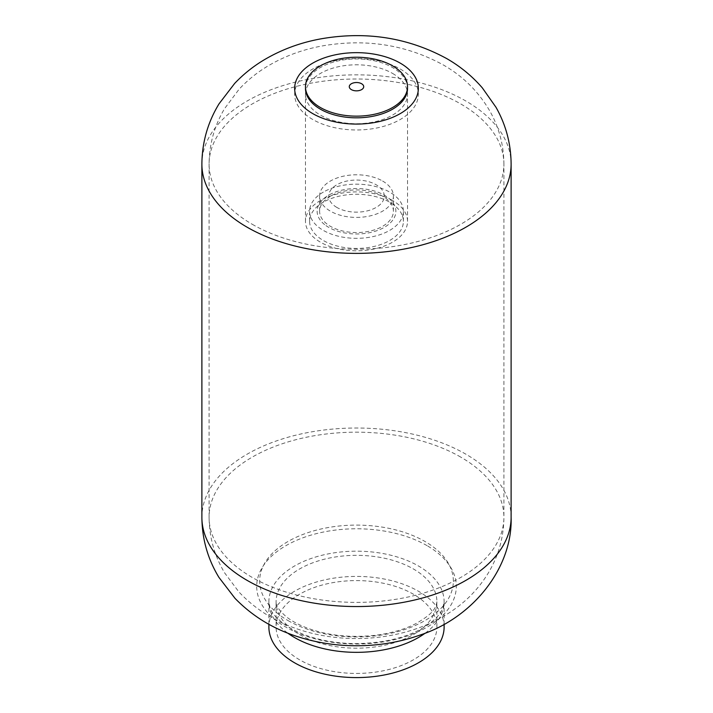 <?xml version="1.0" encoding="UTF-8"?>
<svg xmlns="http://www.w3.org/2000/svg" width="713" height="713" viewBox="0 0 713 713"><rect width="100%" height="100%" fill="white"/><g stroke="black" fill="none" stroke-linecap="round" stroke-linejoin="round"><path stroke-width="0.53" stroke-dasharray="3.56 2.67" d="M323.337 192.1A46.898 27.076 -0 0 0 309.602 211.244A46.898 27.076 -0 0 0 356.5 238.329A46.898 27.076 -0 0 0 403.398 211.244A46.898 27.076 -0 0 0 389.663 192.1A46.898 27.076 -0 0 0 323.337 192.1M392.578 73.43A51.024 29.456 180 0 1 407.524 94.259A51.024 29.456 180 0 1 356.5 123.723A51.024 29.456 180 0 1 305.476 94.259A51.024 29.456 180 0 1 320.422 73.43A51.024 29.456 180 0 1 392.578 73.43M407.524 88.367A51.024 29.456 0 0 0 392.578 67.539A51.024 29.456 0 0 0 320.422 67.539A51.024 29.456 0 0 0 305.476 88.367M299.647 594.187A80.4 46.416 0 0 0 276.1 627.012A80.4 46.416 0 0 0 356.5 673.428A80.4 46.416 0 0 0 436.9 627.012A80.4 46.416 0 0 0 413.353 594.187A80.4 46.416 0 0 0 299.647 594.187M444.119 627.012A87.619 50.587 0 0 0 418.451 591.237A87.619 50.587 0 0 0 294.549 591.237A87.619 50.587 0 0 0 268.881 627.012M330.404 196.182A36.898 21.301 -0 0 0 319.602 211.244A36.898 21.301 -0 0 0 356.5 232.554A36.898 21.301 -0 0 0 393.398 211.244A36.898 21.301 -0 0 0 382.596 196.182A36.898 21.301 -0 0 0 330.404 196.182M382.596 181.031A36.898 21.301 180 0 1 393.398 196.102A36.898 21.301 180 0 1 356.5 217.403A36.898 21.301 180 0 1 319.602 196.102A36.898 21.301 180 0 1 330.404 181.031A36.898 21.301 180 0 1 382.596 181.031M392.578 200.513A51.024 29.456 0 0 0 320.422 200.513A51.024 29.456 0 0 0 305.476 221.351A51.024 29.456 0 0 0 320.422 242.179A51.024 29.456 0 0 0 376.027 248.561A51.024 29.456 0 0 0 407.524 221.351A51.024 29.456 0 0 0 392.578 200.513M323.337 202.198A46.898 27.076 0 0 0 309.602 221.351A46.898 27.076 0 0 0 356.5 248.427A46.898 27.076 0 0 0 403.398 221.351A46.898 27.076 0 0 0 389.663 202.198A46.898 27.076 0 0 0 323.337 202.198M336.857 207.438A27.78 16.043 180 0 1 349.308 180.603A27.78 16.043 180 0 1 383.336 200.246A27.78 16.043 180 0 1 336.857 207.438M324.647 224.613A39.375 22.736 180 0 1 352.382 188.642A39.375 22.736 180 0 1 392.471 220.495A39.375 22.736 180 0 1 324.647 224.613M312.766 119.508A61.844 35.703 180 0 1 312.766 69.009A61.844 35.703 180 0 1 400.234 69.009A61.844 35.703 180 0 1 400.234 119.508A61.844 35.703 180 0 1 312.766 119.508M252.268 224.292A147.404 85.097 0 0 0 412.907 242.741A147.404 85.097 0 0 0 503.904 164.115A147.404 85.097 0 0 0 460.732 103.938A147.404 85.097 0 0 0 252.268 103.938A147.404 85.097 0 0 0 209.096 164.115A147.404 85.097 0 0 0 252.268 224.292M460.732 457.104A147.404 85.097 0 0 0 252.268 457.104A147.404 85.097 0 0 0 209.096 517.281A147.404 85.097 0 0 0 252.268 577.459A147.404 85.097 0 0 0 412.907 595.908A147.404 85.097 0 0 0 503.904 517.281A147.404 85.097 0 0 0 460.732 457.104M299.647 634.588A80.4 46.416 0 0 0 387.266 644.65A80.4 46.416 0 0 0 436.9 601.763A80.4 46.416 0 0 0 413.353 568.938A80.4 46.416 0 0 0 299.647 568.938A80.4 46.416 0 0 0 276.1 601.763A80.4 46.416 0 0 0 299.647 634.588M288.016 620.56A96.843 55.917 0 0 0 424.984 620.56A96.843 55.917 0 0 0 424.984 541.488A96.843 55.917 0 0 0 288.016 541.488A96.843 55.917 0 0 0 288.016 620.56M511.114 164.115A154.614 89.268 0 0 0 465.83 100.996A154.614 89.268 0 0 0 247.17 100.996A154.614 89.268 0 0 0 201.886 164.115M511.114 517.281A154.614 89.268 0 0 0 465.83 454.163A154.614 89.268 0 0 0 247.17 454.163A154.614 89.268 0 0 0 201.886 517.281M425.198 633.153A87.619 50.587 0 0 0 444.119 601.763A87.619 50.587 0 0 0 418.451 565.988A87.619 50.587 0 0 0 294.549 565.988A87.619 50.587 0 0 0 268.881 601.763A87.619 50.587 0 0 0 287.802 633.153M427.069 545.659A99.793 57.619 0 0 0 285.931 545.659A99.793 57.619 0 0 0 285.931 627.146A99.793 57.619 0 0 0 427.069 627.146A99.793 57.619 0 0 0 427.069 545.659M503.904 164.115C503.779 145.39 499.189 127.885 490.134 111.585C478.69 91.736 462.987 76.131 443.005 64.776C406.312 44.883 366.535 38.52 323.675 45.694C302.722 49.313 283.48 56.479 265.949 67.2C255.931 73.403 246.93 80.801 238.953 89.41L224.604 108.572C214.426 125.631 209.257 144.151 209.096 164.115L209.096 517.281C209.257 537.272 214.435 555.801 224.631 572.878L238.908 591.95C254.461 608.412 273.141 620.47 294.941 628.135C331.946 641.548 377.828 642.52 418.415 628.001C432.853 622.832 446.062 615.702 458.04 606.594C470.295 597.253 480.419 585.988 488.423 572.789C498.583 555.73 503.743 537.228 503.904 517.281L503.904 164.115M436.9 627.012L436.9 601.763C435.875 609.793 430.456 615.069 416.339 623.367C405.447 629.098 392.141 633.028 376.437 635.158C351.108 638.073 327.962 635.684 307.018 627.993C298.159 624.552 291.145 620.72 285.984 616.487C278.881 610.185 275.583 605.284 276.1 601.763L276.1 627.012M444.119 624.285L444.119 601.763L442.916 607.904C441.392 612.476 437.185 617.529 430.304 623.073C412.809 636.023 388.255 642.876 356.625 643.634C337.614 643.545 320.36 640.63 304.879 634.9C295.886 631.477 288.471 627.529 282.642 623.037C273.988 615.159 270.298 612.859 268.881 601.763L268.881 624.285M393.398 211.244L393.398 196.102M319.602 211.244L319.602 196.102M407.524 221.351L407.524 94.259M305.476 221.351L305.476 94.259M403.398 221.351L403.398 211.244M309.602 221.351L309.602 211.244"/><path stroke-width="1.07" d="M305.476 86.683L305.476 88.367A51.024 29.456 0 0 0 356.5 117.832A51.024 29.456 0 0 0 407.524 88.367L407.524 86.683A51.024 29.456 0 0 0 392.578 65.854A51.024 29.456 0 0 0 320.422 65.854A51.024 29.456 0 0 0 305.476 86.683A51.024 29.456 0 0 0 356.5 116.148A51.024 29.456 0 0 0 407.524 86.683M268.881 624.285L268.881 627.012A87.619 50.587 0 0 0 294.549 662.778A87.619 50.587 0 0 0 390.029 673.74A87.619 50.587 0 0 0 444.119 627.012L444.119 624.285M351.402 89.633A7.219 4.162 0 0 0 363.47 87.761A7.219 4.162 0 0 0 354.628 82.663A7.219 4.162 0 0 0 351.402 89.633M312.766 113.617A61.844 35.703 180 0 1 312.766 63.118A61.844 35.703 180 0 1 400.234 63.118A61.844 35.703 180 0 1 400.234 113.617A61.844 35.703 180 0 1 312.766 113.617M247.17 227.233A154.614 89.268 0 0 0 415.67 246.591A154.614 89.268 0 0 0 511.114 164.115C510.98 143.821 505.936 124.882 495.998 107.289L482.327 87.868C472.113 76.086 460.206 66.309 446.614 58.528C408.362 37.771 366.963 31.122 322.428 38.591C301.287 42.245 281.769 49.384 263.872 60.008C253.044 66.505 243.302 74.321 234.639 83.457L219.06 103.795C207.786 122.271 202.064 142.377 201.886 164.115A154.614 89.268 0 0 0 247.17 227.233M201.886 164.115L201.886 517.281A154.614 89.268 0 0 0 247.17 580.4A154.614 89.268 0 0 0 415.67 599.758A154.614 89.268 0 0 0 511.114 517.281L511.114 164.115M287.802 633.153A87.619 50.587 0 0 0 294.549 637.529A87.619 50.587 0 0 0 425.198 633.153M201.886 517.281C202.055 538.93 207.733 558.956 218.918 577.37L235.04 598.376C251.163 614.927 270.325 627.11 292.508 634.926C312.428 641.967 333.212 645.586 354.878 645.755C377.801 645.942 399.797 642.288 420.866 634.784C473.468 617.333 512.745 567.361 511.114 517.281"/></g></svg>
